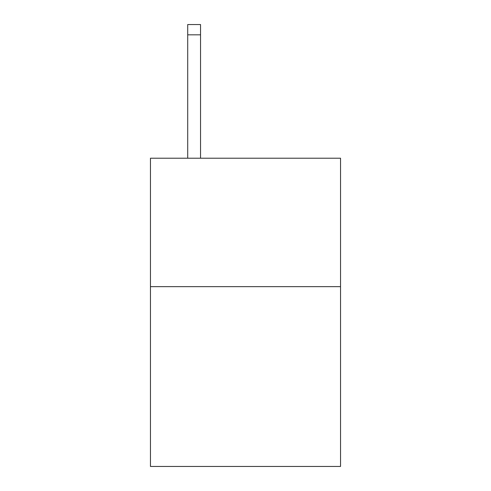 <?xml version="1.0" encoding="UTF-8"?>
<svg xmlns="http://www.w3.org/2000/svg" width="491" height="491" viewBox="0 0 491 491"><rect width="100%" height="100%" fill="white"/><g stroke="black" fill="none" stroke-linecap="round" stroke-linejoin="round"><path stroke-width="0.74" d="M340.539 286.646L340.539 466.45L150.461 466.45L150.461 158.219L340.539 158.219L340.539 286.646L150.461 286.646M200.549 158.219L200.549 34.824L187.709 34.824L187.709 24.55L200.549 24.55L200.549 34.824M187.709 158.219L187.709 34.824"/></g></svg>
